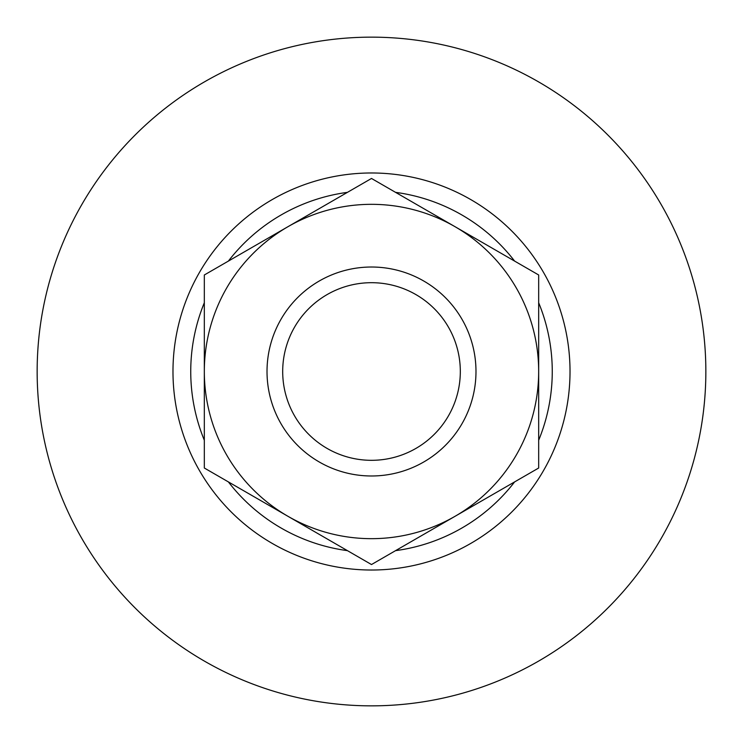 <?xml version="1.0" encoding="UTF-8"?>
<svg xmlns="http://www.w3.org/2000/svg" width="743" height="743" viewBox="0 0 743 743"><rect width="100%" height="100%" fill="white"/><g stroke="black" fill="none" stroke-linecap="round" stroke-linejoin="round"><path stroke-width="1.11" d="M475.984 371.5A104.484 104.484 0 0 1 371.5 475.984A104.484 104.484 0 0 1 267.016 371.5A104.484 104.484 0 0 1 371.5 267.016A104.484 104.484 0 0 1 475.984 371.5M282.693 371.5A88.807 88.807 0 0 0 371.5 460.316A88.807 88.807 0 0 0 460.316 371.5A88.807 88.807 0 0 0 371.5 282.693A88.807 88.807 0 0 0 282.693 371.5M371.5 564.541L538.675 468.016L538.675 274.984L371.5 178.459L204.325 274.984L204.325 468.016L371.5 564.541M204.325 371.5A167.175 167.175 0 0 1 455.087 226.726A167.175 167.175 0 0 1 455.087 516.274A167.175 167.175 0 0 1 204.325 371.5M37.15 371.5A334.35 334.35 0 0 1 371.5 37.15A334.35 334.35 0 0 1 705.85 371.5A334.35 334.35 0 0 1 371.5 705.85A334.35 334.35 0 0 1 37.15 371.5M172.98 371.5A198.52 198.52 0 0 1 371.5 172.98A198.52 198.52 0 0 1 570.02 371.5A198.52 198.52 0 0 1 371.5 570.02A198.52 198.52 0 0 1 172.98 371.5M204.325 440.246A180.753 180.753 0 0 1 204.325 302.754M228.38 261.099A180.753 180.753 0 0 1 347.445 192.353M395.555 192.353A180.753 180.753 0 0 1 514.62 261.099M538.675 302.754A180.753 180.753 0 0 1 538.675 440.246M514.62 481.901A180.753 180.753 0 0 1 395.555 550.647M347.445 550.647A180.753 180.753 0 0 1 228.38 481.901"/></g></svg>
